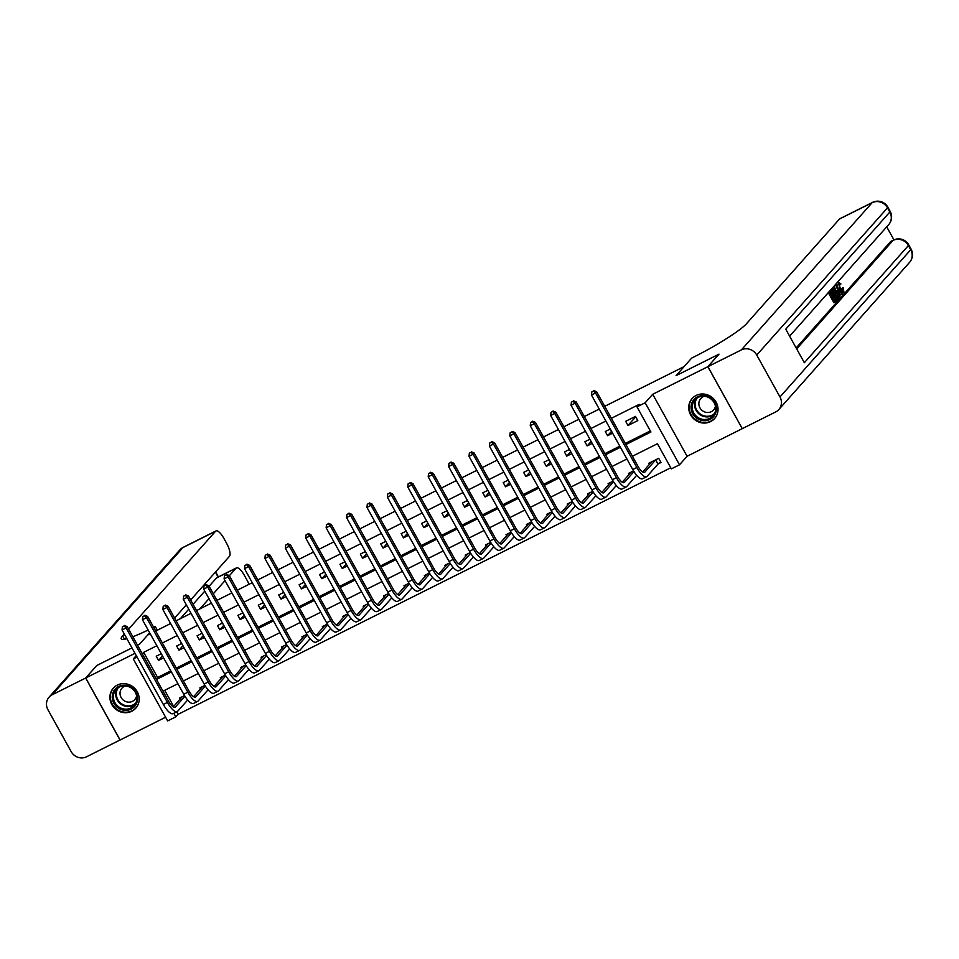 <?xml version="1.0" encoding="UTF-8"?>
<svg xmlns="http://www.w3.org/2000/svg" width="959" height="959" viewBox="0 0 959 959"><rect width="100%" height="100%" fill="white"/><g stroke="black" fill="none" stroke-linecap="round" stroke-linejoin="round"><path stroke-width="1.44" d="M131.791 711.242A15.056 14.121 -138.4 0 0 135.806 708.174A15.056 14.121 -138.4 0 0 135.782 689.569A15.056 14.121 -138.4 0 0 117.298 685.098A15.056 14.121 -138.4 0 0 113.294 688.166A15.056 14.121 -138.4 0 0 113.306 706.771A15.056 14.121 -138.4 0 0 131.791 711.242M710.619 421.588A15.056 14.121 -138.4 0 0 714.635 418.52A15.056 14.121 -138.4 0 0 714.611 399.915A15.056 14.121 -138.4 0 0 696.126 395.456A15.056 14.121 -138.4 0 0 692.122 398.524A15.056 14.121 -138.4 0 0 692.134 417.129A15.056 14.121 -138.4 0 0 710.619 421.588M176.672 711.878L178.038 714.347L175.809 716.852L167.645 720.928L133.277 658.929L137.053 657.035M190.661 599.974L229.465 556.292A11.58 3.764 63.4 0 0 226.552 543.238L223.819 538.287A11.58 3.764 63.4 0 0 215.967 530.938A11.58 3.764 63.4 0 0 215.571 531.238L182.917 547.577L52.17 694.784L85.651 678.037L96.763 665.51L131.982 647.888L96.847 665.474L85.723 677.989L120.103 740L165.595 717.236M742.254 428.625L707.826 366.698L652.719 394.269L645.155 402.78L679.523 464.791L671.36 468.867L657.43 443.729L632.413 456.256M652.719 394.269L687.088 456.268L742.194 428.697M687.088 456.268L679.523 464.791M178.038 714.347L670.761 467.788M707.91 366.65L742.278 428.661L775.747 411.902A11.58 10.861 -138.4 0 0 778.84 409.541A11.58 10.861 -138.4 0 0 779.979 396.954L756.747 355.058A11.58 10.861 -138.4 0 0 741.379 349.903L707.91 366.65L719.022 354.135L676.083 375.628L718.962 354.207M718.938 354.171L707.826 366.698M164.696 690.3L173.651 706.435M658.354 463.82L661.015 462.49L658.689 458.306L648.895 463.209L649.507 464.312M633.539 470.893L628.481 473.422L629.092 474.525M613.125 481.106L608.078 483.636L608.677 484.727M592.722 491.32L587.663 493.849L588.275 494.94M572.307 501.533L567.248 504.062L567.86 505.153M551.904 511.746L546.846 514.276L547.457 515.367M531.49 521.96L526.431 524.489L527.042 525.58M511.075 532.161L506.016 534.702L506.628 535.793M490.672 542.374L485.614 544.916L486.225 546.007M470.258 552.588L465.199 555.129L465.81 556.22M449.855 562.801L444.796 565.342L445.408 566.433M429.44 573.014L424.381 575.556L424.993 576.647M409.025 583.228L403.967 585.769L404.578 586.86M388.623 593.441L383.564 595.983L384.175 597.073M368.208 603.655L363.149 606.196L363.761 607.287M347.805 613.868L342.747 616.409L343.358 617.5M327.391 624.081L322.332 626.623L322.943 627.713M306.976 634.295L301.917 636.836L302.529 637.927M286.573 644.508L281.514 647.049L282.126 648.14M266.158 654.721L261.1 657.263L261.711 658.354M245.756 664.935L240.697 667.476L241.296 668.567M225.341 675.148L220.282 677.677L220.894 678.78M204.926 685.361L199.868 687.891L200.479 688.994M184.524 695.575L179.465 698.104L180.076 699.207M625.915 444.52L650.933 432.006L636.992 406.868L639.221 404.362L611.374 418.292M605.884 421.049L590.96 428.505M585.469 431.262L570.557 438.719M565.055 441.476L550.142 448.932M544.652 451.689L529.74 459.145M524.237 461.902L509.325 469.359M503.835 472.116L488.91 479.572M483.42 482.329L468.507 489.785M463.005 492.542L448.093 499.999M442.602 502.744L427.69 510.212M422.188 512.957L407.275 520.425M401.785 523.17L386.861 530.639M381.37 533.384L366.458 540.852M360.956 543.597L346.043 551.065M340.553 553.811L325.64 561.279M320.138 564.024L305.226 571.492M299.723 574.237L284.811 581.705M279.321 584.451L264.408 591.919M258.906 594.664L243.994 602.132M238.503 604.877L223.579 612.345M218.089 615.091L203.176 622.559M197.674 625.304L182.761 632.772M177.271 635.517L162.359 642.986M156.856 645.731L143.658 652.336L157.6 677.474L170.798 670.868M176.288 668.123L191.201 660.655M196.703 657.91L211.615 650.442M217.106 647.697L232.018 640.228M237.52 637.483L252.433 630.015M257.923 627.27L272.847 619.802M278.338 617.057L293.25 609.588M298.752 606.843L313.665 599.375M319.155 596.63L334.068 589.162M339.57 586.417L354.482 578.948M359.985 576.203L374.897 568.735M380.387 565.99L395.3 558.522M400.802 555.776L415.715 548.308M421.205 545.563L436.129 538.095M441.619 535.35L456.532 527.882M462.034 525.136L476.947 517.668M482.437 514.923L497.349 507.467M502.852 504.71L517.764 497.253M523.254 494.496L538.179 487.04M543.669 484.283L558.582 476.827M564.084 474.07L578.996 466.613M584.487 463.856L599.399 456.4M604.901 453.643L619.814 446.187M625.304 443.43L650.322 430.915M635.469 416.41L625.664 421.313L627.989 425.496L637.783 420.593L635.469 416.41M610.296 429.009L605.261 431.526L607.586 435.71L612.609 433.192M589.881 439.222L584.846 441.739L587.172 445.923L592.206 443.406M569.466 449.435L564.443 451.953L566.757 456.136L571.792 453.619M549.063 459.649L544.029 462.166L546.354 466.35L551.389 463.832M528.649 469.862L523.614 472.379L525.94 476.563L530.974 474.046M508.246 480.075L503.211 482.593L505.537 486.776L510.56 484.259M487.831 490.289L482.797 492.806L485.122 496.99L490.157 494.472M467.417 500.502L462.394 503.019L464.707 507.203L469.742 504.686M447.014 510.715L441.979 513.233L444.305 517.416L449.339 514.899M426.599 520.929L421.564 523.446L423.89 527.63L428.925 525.112M406.196 531.142L401.162 533.66L403.475 537.843L408.51 535.326M385.782 541.356L380.747 543.873L383.073 548.057L388.107 545.539M365.367 551.557L360.344 554.086L362.658 558.27L367.693 555.752M344.964 561.77L339.93 564.3L342.255 568.483L347.29 565.966M324.55 571.984L319.515 574.513L321.84 578.697L326.875 576.179M304.147 582.197L299.112 584.726L301.426 588.91L306.46 586.393M283.732 592.41L278.697 594.94L281.023 599.123L286.058 596.606M263.317 602.624L258.283 605.153L260.608 609.337L265.643 606.819M242.915 612.837L237.88 615.366L240.206 619.55L245.228 617.033M222.5 623.05L217.465 625.58L219.791 629.763L224.826 627.246M202.097 633.264L197.063 635.793L199.376 639.977L204.411 637.459M181.683 643.477L176.648 646.006L178.973 650.19L184.008 647.673M161.268 653.69L156.233 656.208L158.559 660.403L163.593 657.886M149.688 632.796L139.702 644.028L137.473 645.143L139.702 644.028L147.71 635.014L150.215 633.755M155.718 631.01L170.63 623.542M176.12 620.797L191.045 613.328M196.535 610.583L211.448 603.115M216.95 600.37L231.862 592.902M237.352 590.157L252.265 582.688M257.767 579.943L272.68 572.475M278.182 569.73L293.094 562.262M298.585 559.517L313.497 552.048M318.999 549.303L333.912 541.835M339.402 539.09L354.327 531.622M359.817 528.877L374.729 521.408M380.232 518.663L395.144 511.195M400.634 508.45L415.547 500.982M421.049 498.236L435.961 490.768M441.452 488.023L456.376 480.555M461.866 477.81L476.779 470.342M482.281 467.596L497.194 460.128M502.684 457.383L517.596 449.915M523.099 447.17L538.011 439.702M543.501 436.956L558.426 429.488M563.916 426.743L578.828 419.275M584.331 416.53L599.243 409.061M604.733 406.316L684.091 366.614L676.083 375.628L691.643 358.103L694.58 356.628A48.262 5.886 -29 0 0 746.522 323.686L839.461 219.036A11.58 3.764 -116.6 0 1 839.856 218.736L872.51 202.397A11.58 3.764 63.4 0 0 872.127 202.697L839.461 219.036M135.003 653.331L85.723 677.989M136.25 655.584L133.277 658.929M143.658 652.336L142.316 653.858M636.992 406.868L645.155 402.78M173.843 713.292L175.809 716.852M626.922 459.001L612.01 466.47M606.508 469.215L591.595 476.683M586.105 479.428L571.18 486.896M565.69 489.641L550.778 497.11M545.275 499.855L530.363 507.323M524.873 510.068L509.96 517.536M504.458 520.281L489.546 527.75M484.055 530.495L469.131 537.963M463.641 540.708L448.728 548.164M443.226 550.922L428.313 558.378M422.823 561.135L407.911 568.591M402.408 571.348L387.496 578.804M381.994 581.562L367.081 589.018M361.591 591.775L346.678 599.231M341.176 601.988L326.264 609.444M320.774 612.202L305.849 619.658M300.359 622.415L285.446 629.871M279.944 632.628L265.032 640.085M259.541 642.842L244.629 650.298M239.127 653.055L224.214 660.511M218.724 663.268L203.799 670.725M198.309 673.482L183.397 680.938M177.894 683.695L162.982 691.151M156.485 679.428L171.397 671.959M176.888 669.214L191.812 661.746M197.302 659.001L212.215 651.533M217.717 648.787L232.629 641.319M238.12 638.574L253.032 631.106M258.534 628.361L273.447 620.893M278.937 618.147L293.862 610.679M299.352 607.934L314.264 600.466M319.767 597.721L334.679 590.253M340.169 587.507L355.082 580.039M360.584 577.294L375.496 569.826M380.987 567.081L395.911 559.612M401.401 556.867L416.314 549.399M421.816 546.654L436.729 539.186M442.219 536.441L457.131 528.972M462.634 526.227L477.546 518.759M483.048 516.014L497.961 508.546M503.451 505.801L518.363 498.332M523.866 495.587L538.778 488.119M544.268 485.374L559.193 477.906M564.683 475.161L579.596 467.692M585.098 464.947L600.01 457.479M605.501 454.734L620.413 447.266M157.6 677.474L156.245 678.996M635.697 416.829L627.989 425.496M611.542 431.25L607.586 435.71M591.128 441.464L587.172 445.923M570.725 451.677L566.757 456.136M550.31 461.89L546.354 466.35M529.895 472.104L525.94 476.563M509.493 482.317L505.537 486.776M489.078 492.53L485.122 496.99M468.675 502.744L464.707 507.203M448.261 512.957L444.305 517.416M427.846 523.17L423.89 527.63M407.443 533.384L403.475 537.843M387.028 543.597L383.073 548.057M366.614 553.811L362.658 558.27M346.211 564.024L342.255 568.483M325.796 574.237L321.84 578.697M305.394 584.451L301.426 588.91M284.979 594.664L281.023 599.123M264.564 604.877L260.608 609.337M244.161 615.091L240.206 619.55M223.747 625.304L219.791 629.763M203.344 635.517L199.376 639.977M182.929 645.731L178.973 650.19M162.515 655.944L158.559 660.403M660.751 462.022L658.018 464.072L655.704 459.876L644.82 472.128A9.65 3.141 -116.6 0 1 644.496 472.379A9.65 3.141 -116.6 0 1 637.963 466.254L596.666 391.763L595.551 393.01L636.848 467.501A14.481 4.699 63.4 0 0 646.666 476.695A14.481 4.699 63.4 0 0 647.145 476.311L658.018 464.072M651.557 461.878L642.662 472.008M593.453 391.068L591.823 391.883L593.453 391.068L595.551 393.01L591.475 395.048L632.76 469.538A14.481 4.699 63.4 0 0 642.578 478.733L646.666 476.695M591.475 395.048L591.823 391.883M593.897 390.565L596.666 391.763M633.971 471.576L624.417 482.341A9.65 3.141 -116.6 0 1 624.093 482.593A9.65 3.141 -116.6 0 1 617.548 476.467L576.251 401.977L575.148 403.224L616.433 477.714A14.481 4.699 63.4 0 0 626.251 486.908A14.481 4.699 63.4 0 0 626.742 486.525L636.692 475.316M631.142 472.092L622.247 482.221M573.05 401.282L571.408 402.097L573.05 401.282L575.148 403.224L571.061 405.261L612.357 479.752A14.481 4.699 63.4 0 0 622.163 488.946L626.251 486.908M571.061 405.261L571.408 402.097M573.494 400.778L576.251 401.977M613.556 481.79L604.002 492.554A9.65 3.141 -116.6 0 1 603.679 492.806A9.65 3.141 -116.6 0 1 597.133 486.681L555.848 412.19L554.734 413.437L596.03 487.927A14.481 4.699 63.4 0 0 605.836 497.122A14.481 4.699 63.4 0 0 606.328 496.738L616.277 485.53M610.739 482.305L601.832 492.435M552.636 411.495L551.005 412.31L552.636 411.495L554.734 413.437L550.658 415.475L591.943 489.965A14.481 4.699 63.4 0 0 601.761 499.159L605.836 497.122M550.658 415.475L551.005 412.31M553.079 410.991L555.848 412.19M593.153 492.003L583.599 502.768A9.65 3.141 -116.6 0 1 583.276 503.019A9.65 3.141 -116.6 0 1 576.731 496.894L535.434 422.404L534.319 423.65L575.616 498.141A14.481 4.699 63.4 0 0 585.434 507.335A14.481 4.699 63.4 0 0 585.913 506.951L595.875 495.743M590.324 492.506L581.43 502.648M532.221 421.708L530.591 422.523L532.221 421.708L534.319 423.65L530.243 425.688L571.528 500.178A14.481 4.699 63.4 0 0 581.346 509.373L585.434 507.335M530.243 425.688L530.591 422.523M532.665 421.205L535.434 422.404M572.739 502.216L563.185 512.981A9.65 3.141 -116.6 0 1 562.861 513.233A9.65 3.141 -116.6 0 1 556.316 507.107L515.031 432.605L513.916 433.864L555.201 508.354A14.481 4.699 63.4 0 0 565.019 517.548A14.481 4.699 63.4 0 0 565.51 517.165L575.46 505.956M569.922 502.72L561.015 512.861M511.818 431.922L510.188 432.737L511.818 431.922L513.916 433.864L509.828 435.901L551.125 510.392A14.481 4.699 63.4 0 0 560.943 519.586L565.019 517.548M509.828 435.901L510.188 432.737M512.262 431.418L515.031 432.605M703.81 395.564A13.03 12.227 41.6 0 1 716.409 409.002A13.03 12.227 41.6 0 1 703.654 420.677A13.03 12.227 41.6 0 1 691.055 407.239A13.03 12.227 41.6 0 1 703.81 395.564M703.882 419.491A12.071 11.316 -138.4 0 0 712.981 415.882A12.071 11.316 -138.4 0 0 714.599 403.643A12.071 11.316 -138.4 0 0 704.026 396.247A12.071 11.316 -138.4 0 0 694.927 399.855A12.071 11.316 -138.4 0 0 693.309 412.094A12.071 11.316 -138.4 0 0 703.882 419.491M704.302 396.271A8.595 8.056 -138.4 0 0 707.143 412.49A8.595 8.056 -138.4 0 0 715.438 406.16M694.076 396.714A14.96 14.037 -138.4 0 0 692.542 398.189A14.96 14.037 -138.4 0 0 690.528 413.365A14.96 14.037 -138.4 0 0 703.642 422.535A14.96 14.037 -138.4 0 0 714.923 418.052A14.96 14.037 -138.4 0 0 716.193 416.362M135.842 704.805A13.03 12.227 41.6 0 1 118.496 708.198A13.03 12.227 41.6 0 1 113.965 690.732A13.03 12.227 41.6 0 1 131.311 687.339A13.03 12.227 41.6 0 1 135.842 704.805M114.996 690.995A12.071 11.316 -138.4 0 0 118.377 706.603A12.071 11.316 -138.4 0 0 134.152 705.524A12.071 11.316 -138.4 0 0 135.255 704.038A12.071 11.316 -138.4 0 0 131.874 688.43A12.071 11.316 -138.4 0 0 116.099 689.509A12.071 11.316 -138.4 0 0 114.996 690.995M125.473 685.913A8.595 8.056 -138.4 0 0 123.567 700.334A8.595 8.056 -138.4 0 0 136.61 695.802M115.248 686.368A14.96 14.037 -138.4 0 0 113.713 687.831A14.96 14.037 -138.4 0 0 112.347 689.689A14.96 14.037 -138.4 0 0 116.53 709.037A14.96 14.037 -138.4 0 0 136.094 707.706A14.96 14.037 -138.4 0 0 137.365 706.016M841.99 291.932L841.343 288.575L843.213 287.832L843.98 292.399L842.146 293.334M837.495 287.125L836.739 283.109M843.98 292.399C843.009 293.058 841.63 291.776 839.844 288.563L838.25 282.102L840.899 283.864L839.389 285.243L838.693 284.355M835.385 289.162L834.15 286.106L835.888 284.967L842.517 293.838L840.096 291.524L838.969 292.807L839.976 296.691L835.888 284.967M842.122 294.281L840.815 294.94L839.125 292.627M833.779 294.257L834.414 295.42L833.011 297.002L834.941 300.479L836.512 298.705L837.159 299.867L835.205 302.061L833.898 302.72L828.324 292.663L831.513 289.894L832.16 291.045L830.65 292.747L832.376 295.84L833.779 294.257L832.088 295.336M834.666 299.975L836.512 298.705M796.15 347.949L890.575 241.632A11.58 3.764 -116.6 0 1 890.959 241.332L893.416 240.098A11.58 3.764 63.4 0 0 893.021 240.409L890.575 241.632M893.932 239.858L886.715 226.851M835.864 299.028L834.078 295.804M833.335 294.473L831.717 291.548M830.95 290.169L833.563 287.82L837.039 291.74C838.825 294.952 839.353 297.11 838.634 298.213L837.675 299.292L832.1 289.234L833.563 287.82M741.379 349.903L872.127 202.697A11.58 10.861 41.6 0 1 887.495 207.851L889.82 212.047L785.757 329.201L804.337 362.718L908.389 245.564L910.714 249.748A11.58 10.861 41.6 0 1 909.576 262.346L778.84 409.541M835.205 302.061L829.631 292.004L828.324 292.663M829.631 292.004L831.513 289.894M837.411 297.71L838.19 295.66L834.21 289.067L833.119 289.966L837.411 297.71M837.675 299.292L837.015 299.616M832.1 289.234L830.794 289.882M837.95 297.086L837.255 297.434M836.644 297.734L835.349 292.795L832.903 289.726M838.19 295.66L836.883 296.319M836.656 292.147L835.349 292.795M837.159 288.431L838.43 291.524L839.341 290.493L836.32 286.369L837.159 288.431M839.976 296.691L839.017 297.182M835.457 285.446L834.15 286.106M839.341 290.493L838.238 291.045M840.695 284.595L838.873 283.277L840.216 288.132L843.021 291.416M843.165 291.38L842.649 287.916M837.135 282.593L838.442 281.946L837.159 282.641M839.844 288.563L838.921 289.019M154.003 627.929L155.274 626.503L153.668 627.306M155.274 626.503L157.324 630.207M229.357 575.736L236.058 568.196A11.58 3.764 63.4 0 1 236.441 567.884A11.58 3.764 63.4 0 1 244.293 575.244L247.038 580.183A11.58 3.764 63.4 0 1 248.992 584.331M199.904 608.893L208.99 598.668M213.306 593.801L225.041 580.591M52.17 694.784A11.58 10.861 -138.4 0 0 49.089 697.145A11.58 10.861 -138.4 0 0 47.95 709.744L71.17 751.64A11.58 10.861 -138.4 0 0 86.55 756.783L120.079 739.964M85.651 678.037L120.019 740.036M169 624.357L170.282 622.918M174.61 618.052L186.334 604.841M126.888 638.706A48.262 5.886 151 0 1 121.242 638.85A48.262 5.886 151 0 1 122.632 635.877L124.286 634.007M128.614 629.152L215.571 531.238M148.154 630.027A48.262 5.886 151 0 1 132.821 636.74M180.304 618.699L188.743 609.193M193.071 604.326L204.806 591.128M209.122 586.261L216.458 578.001A11.58 3.764 -116.6 0 1 216.854 577.69L236.441 567.884M552.324 512.43L542.77 523.194A9.65 3.141 -116.6 0 1 542.446 523.446A9.65 3.141 -116.6 0 1 535.901 517.321L494.616 442.818L493.501 444.077L534.798 518.567A14.481 4.699 63.4 0 0 544.604 527.762A14.481 4.699 63.4 0 0 545.096 527.378L555.045 516.17M549.507 512.933L540.612 523.075M491.404 442.135L489.773 442.95L491.404 442.135L493.501 444.077L489.426 446.115L530.711 520.605A14.481 4.699 63.4 0 0 540.528 529.8L544.604 527.762M489.426 446.115L489.773 442.95M491.847 441.631L494.616 442.818M531.921 522.643L522.367 533.408A9.65 3.141 -116.6 0 1 522.044 533.66A9.65 3.141 -116.6 0 1 515.498 527.534L474.202 453.032L473.099 454.29L514.384 528.781A14.481 4.699 63.4 0 0 524.201 537.975A14.481 4.699 63.4 0 0 524.693 537.591L534.643 526.383M529.092 523.146L520.198 533.288M471.001 452.348L469.359 453.163L471.001 452.348L473.099 454.29L469.011 456.328L510.308 530.818A14.481 4.699 63.4 0 0 520.114 540.013L524.201 537.975M469.011 456.328L469.359 453.163M471.444 451.845L474.202 453.032M511.507 532.856L501.953 543.621A9.65 3.141 -116.6 0 1 501.629 543.873A9.65 3.141 -116.6 0 1 495.084 537.747L453.799 463.245L452.684 464.504L493.981 538.994A14.481 4.699 63.4 0 0 503.787 548.188A14.481 4.699 63.4 0 0 504.278 547.805L514.228 536.596M508.69 533.36L499.783 543.501M450.586 462.562L448.956 463.377L450.586 462.562L452.684 464.504L448.596 466.542L489.893 541.032A14.481 4.699 63.4 0 0 499.711 550.226L503.787 548.188M448.596 466.542L448.956 463.377M451.03 462.058L453.799 463.245M491.104 543.07L481.55 553.834A9.65 3.141 -116.6 0 1 481.214 554.086A9.65 3.141 -116.6 0 1 474.681 547.961L433.384 473.458L432.269 474.717L473.566 549.207A14.481 4.699 63.4 0 0 483.384 558.402A14.481 4.699 63.4 0 0 483.863 558.018L493.825 546.81M488.275 543.573L479.38 553.715M430.171 472.775L428.541 473.59L430.171 472.775L432.269 474.717L428.193 476.755L469.478 551.245A14.481 4.699 63.4 0 0 479.296 560.44L483.384 558.402M428.193 476.755L428.541 473.59M430.615 472.272L433.384 473.458M470.689 553.283L461.135 564.048A9.65 3.141 -116.6 0 1 460.811 564.3A9.65 3.141 -116.6 0 1 454.266 558.174L412.981 483.672L411.867 484.93L453.151 559.421A14.481 4.699 63.4 0 0 462.969 568.615A14.481 4.699 63.4 0 0 463.461 568.231L473.41 557.023M467.86 553.787L458.965 563.928M409.769 482.988L408.138 483.804L409.769 482.988L411.867 484.93L407.779 486.968L449.076 561.459A14.481 4.699 63.4 0 0 458.893 570.653L462.969 568.615M407.779 486.968L408.138 483.804M410.212 482.485L412.981 483.672M450.274 563.496L440.72 574.261A9.65 3.141 -116.6 0 1 440.397 574.513A9.65 3.141 -116.6 0 1 433.852 568.387L392.567 493.885L391.452 495.144L432.749 569.634A14.481 4.699 63.4 0 0 442.555 578.828A14.481 4.699 63.4 0 0 443.046 578.445L452.996 567.237M447.457 564L438.563 574.141M389.354 493.202L387.724 494.017L389.354 493.202L391.452 495.144L387.376 497.182L428.661 571.672A14.481 4.699 63.4 0 0 438.479 580.866L442.555 578.828M387.376 497.182L387.724 494.017M389.798 492.698L392.567 493.885M429.872 573.71L420.318 584.475A9.65 3.141 -116.6 0 1 419.994 584.726A9.65 3.141 -116.6 0 1 413.449 578.601L372.152 504.098L371.049 505.357L412.334 579.847A14.481 4.699 63.4 0 0 422.152 589.042A14.481 4.699 63.4 0 0 422.643 588.658L432.593 577.45M427.043 574.213L418.148 584.355M368.951 503.415L367.309 504.23L368.951 503.415L371.049 505.357L366.961 507.395L408.258 581.885A14.481 4.699 63.4 0 0 418.064 591.08L422.152 589.042M366.961 507.395L367.309 504.23M369.395 502.912L372.152 504.098M409.457 583.923L399.903 594.688A9.65 3.141 -116.6 0 1 399.579 594.94A9.65 3.141 -116.6 0 1 393.034 588.802L351.749 514.312L350.634 515.57L391.919 590.061A14.481 4.699 63.4 0 0 401.737 599.255A14.481 4.699 63.4 0 0 402.229 598.872L412.178 587.663M406.64 584.427L397.733 594.568M348.537 513.628L346.906 514.444L348.537 513.628L350.634 515.57L346.547 517.608L387.844 592.099A14.481 4.699 63.4 0 0 397.661 601.293L401.737 599.255M346.547 517.608L346.906 514.444M348.98 513.125L351.749 514.312M389.054 594.136L379.5 604.901A9.65 3.141 -116.6 0 1 379.165 605.153A9.65 3.141 -116.6 0 1 372.631 599.015L331.334 524.525L330.22 525.784L371.517 600.274A14.481 4.699 63.4 0 0 381.334 609.468A14.481 4.699 63.4 0 0 381.814 609.085L391.775 597.877M386.225 594.64L377.331 604.781M328.122 523.842L326.492 524.657L328.122 523.842L330.22 525.784L326.144 527.822L367.429 602.312A14.481 4.699 63.4 0 0 377.247 611.506L381.334 609.468M326.144 527.822L326.492 524.657M328.565 523.338L331.334 524.525M368.64 604.35L359.086 615.115A9.65 3.141 -116.6 0 1 358.762 615.366A9.65 3.141 -116.6 0 1 352.217 609.229L310.92 534.738L309.817 535.997L351.102 610.487A14.481 4.699 63.4 0 0 360.92 619.682A14.481 4.699 63.4 0 0 361.411 619.298L371.361 608.09M365.811 604.853L356.916 614.995M307.719 534.055L306.077 534.87L307.719 534.055L309.817 535.997L305.729 538.035L347.026 612.525A14.481 4.699 63.4 0 0 356.832 621.72L360.92 619.682M305.729 538.035L306.077 534.87M308.163 533.552L310.92 534.738M348.225 614.563L338.671 625.328A9.65 3.141 -116.6 0 1 338.347 625.58A9.65 3.141 -116.6 0 1 331.802 619.442L290.517 544.952L289.402 546.21L330.699 620.701A14.481 4.699 63.4 0 0 340.505 629.895A14.481 4.699 63.4 0 0 340.996 629.512L350.946 618.303M345.408 615.067L336.501 625.208M287.304 544.268L285.674 545.084L287.304 544.268L289.402 546.21L285.326 548.248L326.611 622.739A14.481 4.699 63.4 0 0 336.429 631.933L340.505 629.895M285.326 548.248L285.674 545.084M287.748 543.765L290.517 544.952M327.822 624.777L318.268 635.541A9.65 3.141 -116.6 0 1 317.944 635.793A9.65 3.141 -116.6 0 1 311.399 629.655L270.102 555.165L269 556.424L310.284 630.914A14.481 4.699 63.4 0 0 320.102 640.109A14.481 4.699 63.4 0 0 320.582 639.725L330.543 628.517M324.993 625.28L316.098 635.421M266.89 554.482L265.259 555.297L266.89 554.482L269 556.424L264.912 558.462L306.209 632.952A14.481 4.699 63.4 0 0 316.014 642.146L320.102 640.109M264.912 558.462L265.259 555.297M267.345 553.978L270.102 555.165M307.407 634.99L297.853 645.755A9.65 3.141 -116.6 0 1 297.53 646.006A9.65 3.141 -116.6 0 1 290.985 639.869L249.7 565.378L248.585 566.637L289.87 641.127A14.481 4.699 63.4 0 0 299.688 650.322A14.481 4.699 63.4 0 0 300.179 649.938L310.129 638.73M304.59 635.493L295.684 645.635M246.487 564.695L244.857 565.51L246.487 564.695L248.585 566.637L244.497 568.675L285.794 643.165A14.481 4.699 63.4 0 0 295.612 652.36L299.688 650.322M244.497 568.675L244.857 565.51M246.931 564.192L249.7 565.378M286.993 645.203L277.451 655.968A9.65 3.141 -116.6 0 1 277.115 656.22A9.65 3.141 -116.6 0 1 270.582 650.082L229.285 575.592L228.17 576.85L269.467 651.341A14.481 4.699 63.4 0 0 279.285 660.535A14.481 4.699 63.4 0 0 279.764 660.152L289.726 648.943M284.176 645.707L275.281 655.848M226.072 574.909L224.442 575.724L226.072 574.909L228.17 576.85L224.094 578.888L265.379 653.379A14.481 4.699 63.4 0 0 275.197 662.573L279.285 660.535M224.094 578.888L224.442 575.724M226.516 574.405L229.285 575.592M266.59 655.417L257.036 666.181A9.65 3.141 -116.6 0 1 256.712 666.433A9.65 3.141 -116.6 0 1 250.167 660.295L208.87 585.805L207.767 587.064L249.052 661.554A14.481 4.699 63.4 0 0 258.87 670.749A14.481 4.699 63.4 0 0 259.362 670.365L269.311 659.157M263.761 655.92L254.866 666.061M205.67 585.122L204.027 585.937L205.67 585.122L207.767 587.064L203.68 589.102L244.977 663.592A14.481 4.699 63.4 0 0 254.782 672.786L258.87 670.749M203.68 589.102L204.027 585.937M206.113 584.618L208.87 585.805M246.175 665.63L236.621 676.395A9.65 3.141 -116.6 0 1 236.298 676.646A9.65 3.141 -116.6 0 1 229.752 670.509L188.467 596.019L187.353 597.277L228.65 671.768A14.481 4.699 63.4 0 0 238.455 680.962A14.481 4.699 63.4 0 0 238.947 680.578L248.896 669.37M243.358 666.133L234.452 676.275M185.255 595.335L183.625 596.15L185.255 595.335L187.353 597.277L183.277 599.315L224.562 673.805A14.481 4.699 63.4 0 0 234.38 683L238.455 680.962M183.277 599.315L183.625 596.15M185.698 594.832L188.467 596.019M225.773 675.843L216.219 686.608A9.65 3.141 -116.6 0 1 215.895 686.86A9.65 3.141 -116.6 0 1 209.35 680.722L168.053 606.232L166.938 607.491L208.235 681.981A14.481 4.699 63.4 0 0 218.053 691.175A14.481 4.699 63.4 0 0 218.532 690.792L228.494 679.583M222.944 676.347L214.049 686.488M164.84 605.549L163.21 606.364L164.84 605.549L166.938 607.491L162.862 609.528L204.147 684.019A14.481 4.699 63.4 0 0 213.965 693.213L218.053 691.175M162.862 609.528L163.21 606.364M165.296 605.045L168.053 606.232M205.358 686.057L195.804 696.821A9.65 3.141 -116.6 0 1 195.48 697.073A9.65 3.141 -116.6 0 1 188.935 690.936L147.65 616.445L146.535 617.704L187.82 692.194A14.481 4.699 63.4 0 0 197.638 701.389A14.481 4.699 63.4 0 0 198.129 701.005L208.079 689.797M202.541 686.56L193.634 696.702M144.437 615.762L142.807 616.577L144.437 615.762L146.535 617.704L142.447 619.742L183.744 694.232A14.481 4.699 63.4 0 0 193.562 703.426L197.638 701.389M142.447 619.742L142.807 616.577M144.881 615.258L147.65 616.445M184.943 696.27L175.389 707.035A9.65 3.141 -116.6 0 1 175.065 707.286A9.65 3.141 -116.6 0 1 168.532 701.149L127.235 626.659L126.12 627.917L167.417 702.408A14.481 4.699 63.4 0 0 177.235 711.602A14.481 4.699 63.4 0 0 177.715 711.218L187.676 700.01M182.126 696.773L173.231 706.915M124.023 625.975L122.392 626.79L124.023 625.975L126.12 627.917L122.045 629.955L163.33 704.445A14.481 4.699 63.4 0 0 173.147 713.64L177.235 711.602M122.045 629.955L122.392 626.79M124.466 625.472L127.235 626.659M644.82 472.128L644.1 472.487M636.848 467.501L632.76 469.538M624.417 482.341L623.698 482.701M616.433 477.714L612.357 479.752M604.002 492.554L603.283 492.914M596.03 487.927L591.943 489.965M583.599 502.768L582.868 503.127M575.616 498.141L571.528 500.178M563.185 512.981L562.465 513.341M555.201 508.354L551.125 510.392M714.023 414.48A12.071 11.316 41.6 0 1 706.196 416.889A12.071 11.316 41.6 0 1 696.042 410.32A12.071 11.316 41.6 0 1 696.198 398.644M697.241 397.901A11.664 10.945 -138.4 0 0 696.378 409.493A11.664 10.945 -138.4 0 0 706.423 416.254A11.664 10.945 -138.4 0 0 714.635 413.365M135.195 704.134A12.071 11.316 41.6 0 1 119.971 703.415A12.071 11.316 41.6 0 1 117.31 688.394A12.071 11.316 41.6 0 1 117.37 688.298M118.413 687.555A11.664 10.945 -138.4 0 0 117.861 688.358A11.664 10.945 -138.4 0 0 120.786 703.175A11.664 10.945 -138.4 0 0 135.806 703.007M779.979 396.954L910.714 249.748A11.58 1.415 -29 0 0 911.05 249.04L908.724 244.845A11.58 1.415 151 0 1 908.389 245.564A11.58 10.861 41.6 0 0 893.021 240.409L796.665 348.896M789.617 336.165L888.681 224.634A11.58 10.861 41.6 0 0 889.82 212.047A11.58 1.415 -29 0 0 890.144 211.328L887.83 207.144A11.58 1.415 151 0 1 887.495 207.851L756.747 355.058M124.49 639.245L122.632 635.877M236.058 568.196L216.458 578.001M218.113 577.066L215.379 572.139M182.917 547.577A11.58 3.764 -116.6 0 1 183.301 547.277A11.58 11.58 0 0 0 179.824 549.939A11.58 10.861 41.6 0 1 182.917 547.577M542.77 523.194L542.051 523.554M534.798 518.567L530.711 520.605M522.367 533.408L521.648 533.767M514.384 528.781L510.308 530.818M501.953 543.621L501.233 543.981M493.981 538.994L489.893 541.032M481.55 553.834L480.819 554.194M473.566 549.207L469.478 551.245M461.135 564.048L460.416 564.407M453.151 559.421L449.076 561.459M440.72 574.261L440.001 574.621M432.749 569.634L428.661 571.672M420.318 584.475L419.598 584.834M412.334 579.847L408.258 581.885M399.903 594.688L399.184 595.048M391.919 590.061L387.844 592.099M379.5 604.901L378.769 605.261M371.517 600.274L367.429 602.312M359.086 615.115L358.366 615.474M351.102 610.487L347.026 612.525M338.671 625.328L337.952 625.688M330.699 620.701L326.611 622.739M318.268 635.541L317.537 635.901M310.284 630.914L306.209 632.952M297.853 645.755L297.134 646.114M289.87 641.127L285.794 643.165M277.451 655.968L276.719 656.328M269.467 651.341L265.379 653.379M257.036 666.181L256.317 666.541M249.052 661.554L244.977 663.592M236.621 676.395L235.902 676.754M228.65 671.768L224.562 673.805M216.219 686.608L215.487 686.968M208.235 681.981L204.147 684.019M195.804 696.821L195.085 697.181M187.82 692.194L183.744 694.232M175.389 707.035L174.67 707.394M167.417 702.408L163.33 704.445M692.542 398.189L693.249 397.398M714.923 418.052L715.618 417.261M113.713 687.831L114.421 687.04M136.094 707.706L136.789 706.915M888.681 224.634A11.58 11.58 0 0 0 890.144 211.328M887.83 207.144A11.58 11.58 0 0 0 872.51 202.397M909.576 262.346A11.58 11.58 0 0 0 911.05 249.04M908.724 244.845A11.58 11.58 0 0 0 893.416 240.098M832.088 288.539L833.395 287.88M215.967 530.938L183.301 547.277M179.824 549.939L49.089 697.145M218.4 576.922L215.607 571.888"/></g></svg>
